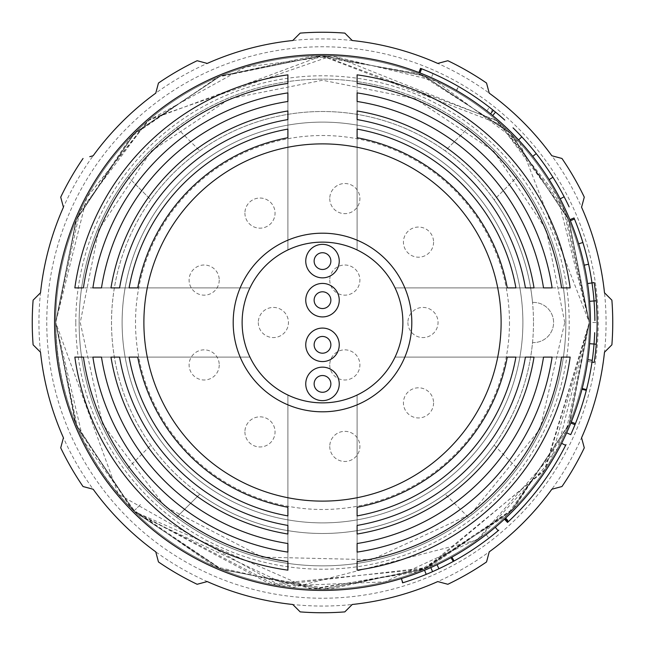 <?xml version="1.0" encoding="UTF-8"?>
<svg xmlns="http://www.w3.org/2000/svg" width="645" height="645" viewBox="0 0 645 645"><rect width="100%" height="100%" fill="white"/><g stroke="black" fill="none" stroke-linecap="round" stroke-linejoin="round"><path stroke-width="0.48" stroke-dasharray="3.23 2.42" d="M133.838 511.163L275.979 585.225L428.272 567.447L545.452 469.052L589.304 322.5L568.132 218.324L507.921 130.653L418.299 73.482L314.115 55.825L219.784 76.255L134.926 132.757L76.884 218.3L55.696 322.5L118.212 494.11L280.97 586.055L384.912 581.903L479.533 538.204L550.532 461.022L589.304 322.5L565.197 211.673L497.698 121.276L332.981 55.897L245.39 67.08L147.834 120.817L79.827 211.616L55.696 322.5L83.35 440.793L136.966 514.234L292.507 587.611L477.026 540.002L557.861 448.154L589.304 322.5L519.878 142.98L435.972 81.036L331.627 55.849L149.866 119.075L86.752 197.564L55.696 322.5L75.191 422.62L130.879 508.155L214.592 566.512L314.204 589.175L422.596 569.817L514.057 508.22L569.793 422.668L589.304 322.5L557.578 196.322L496.537 120.276L322.266 55.696L148.148 120.542L86.744 197.58L55.696 322.5L75.263 422.806L131.169 508.454L222.315 569.785L329.813 589.199L429.763 566.794L513.807 508.478L569.712 422.854L589.304 322.5L562.835 206.634L501.883 124.993L321.452 55.696L217.833 77.086L130.887 136.837L76.586 218.994L55.696 322.5L77.569 428.304L134.2 511.517L310.801 589.054L417.46 571.833L507.172 515.065L566.044 431.457L589.304 322.5L568.801 219.921L510.38 133.064L423.064 75.368L320.984 55.696L220.759 75.852L134.676 133.007L76.223 219.872L55.696 322.5C56.784 395.74 82.834 458.627 133.838 511.163L140.941 504.059L133.838 511.163C82.874 458.708 56.825 395.82 55.696 322.5L76.029 220.34L133.878 133.805L220.509 75.957L322.5 55.696L424.491 75.957L511.13 133.805L568.971 220.34L589.304 322.5L568.971 424.66L511.122 511.195L424.491 569.043L322.5 589.304L220.509 569.043L133.878 511.195L76.029 424.66L55.696 322.5L76.029 220.34L133.878 133.805L220.509 75.957L322.5 55.696L424.491 75.957L511.122 133.805L568.971 220.34L589.304 322.5L568.971 424.66L511.122 511.195L424.491 569.043L322.5 589.304L220.509 569.043L133.878 511.195L76.029 424.66L55.696 322.5L76.029 220.34L133.878 133.805L220.509 75.957L322.5 55.696L424.491 75.957L511.122 133.805L568.971 220.34L589.304 322.5L568.971 424.66L511.122 511.195L424.491 569.043L322.5 589.304L220.509 569.043L133.878 511.195L76.029 424.66L55.696 322.5L76.029 220.34L133.878 133.805L220.509 75.957L322.5 55.696L424.491 75.957L511.122 133.805L568.971 220.34L589.304 322.5L568.971 424.66L511.122 511.195L424.491 569.043L322.5 589.304L220.509 569.043L133.878 511.195L76.029 424.66L55.696 322.5L76.029 220.34L133.878 133.805L220.509 75.957L322.5 55.696L424.491 75.957L511.122 133.805L568.971 220.34L589.304 322.5L568.971 424.66L511.122 511.195L424.491 569.043L322.5 589.304L220.509 569.043L133.878 511.195L76.029 424.66L55.696 322.5L76.029 220.34L133.878 133.805L220.509 75.957L322.5 55.696L424.491 75.957L511.122 133.805L568.971 220.34L589.304 322.508L544.299 470.785L424.523 569.027L270.376 584.16L133.838 511.163M55.696 322.5A266.804 266.804 0 0 0 322.5 589.304A266.804 266.804 0 0 0 589.304 322.5A266.804 266.804 0 0 1 322.5 589.304A266.804 266.804 0 0 1 55.696 322.5A266.804 266.804 0 0 1 322.5 55.696A266.804 266.804 0 0 1 589.304 322.5A266.804 266.804 0 0 0 322.5 55.696A266.804 266.804 0 0 0 55.696 322.5M46.763 322.5A275.738 275.738 0 0 0 322.5 598.238A275.738 275.738 0 0 0 598.238 322.5A275.738 275.738 0 0 0 322.5 46.763A275.738 275.738 0 0 0 46.763 322.5M207.247 63.428L197.144 60.719A290.25 290.25 0 0 0 158.468 83.044L155.759 93.154A283.55 283.55 0 0 1 551.846 489.241A283.55 283.55 0 0 1 155.759 551.846L158.468 561.956A290.25 290.25 0 0 0 197.144 584.281L207.247 581.572M89.768 488.329L93.146 489.232A283.55 283.55 0 0 1 93.146 155.767L89.768 156.671M489.241 93.154L486.532 83.044A290.25 290.25 0 0 0 447.856 60.719L437.753 63.428M83.044 158.468A290.25 290.25 0 0 0 60.719 197.144L63.428 207.247M40.514 292.774L33.113 300.175A290.25 290.25 0 0 0 33.113 344.825L40.514 352.226M590.425 322.5A267.925 267.925 0 0 1 589.586 343.688L596.262 344.22A1059.598 539.284 4.2 0 0 597.125 322.5L590.425 322.5A1072.522 535.906 -4.2 0 0 587.579 283.566A267.925 267.925 0 0 1 590.425 322.5A267.925 267.925 0 0 0 322.5 54.575A267.925 267.925 0 0 0 54.575 322.5A267.925 267.925 0 0 0 322.5 590.425A267.925 267.925 0 0 0 590.425 322.5A267.925 267.925 0 0 0 322.5 54.575A267.925 267.925 0 0 0 54.575 322.5A267.925 267.925 0 0 1 322.5 54.575A267.925 267.925 0 0 1 590.425 322.5A267.925 267.925 0 0 1 322.5 590.425A267.925 267.925 0 0 1 54.575 322.5A267.925 267.925 0 0 0 322.5 590.425A267.925 267.925 0 0 0 590.425 322.5A267.925 267.925 0 0 0 322.5 54.575A267.925 267.925 0 0 0 54.575 322.5A267.925 267.925 0 0 0 322.5 590.425A267.925 267.925 0 0 0 590.425 322.5A1072.522 535.906 -175.8 0 1 587.579 361.434L591.997 362.079M437.753 581.572L447.856 584.281A290.25 290.25 0 0 0 486.532 561.956L489.241 551.846M292.774 604.486L300.175 611.887A290.25 290.25 0 0 0 344.825 611.887L352.226 604.486M581.572 437.753L584.281 447.856A290.25 290.25 0 0 1 561.956 486.532L551.846 489.241M63.428 437.753L60.719 447.856A290.25 290.25 0 0 0 83.044 486.532M551.846 155.759L561.956 158.468A290.25 290.25 0 0 1 584.281 197.144L581.572 207.247M352.226 40.514L344.825 33.113A290.25 290.25 0 0 0 300.175 33.113L292.774 40.514M604.486 292.774L611.887 300.175A290.25 290.25 0 0 1 611.887 344.825L604.486 352.226M75.788 322.5A246.713 246.713 0 0 1 322.5 75.788A246.713 246.713 0 0 1 569.212 322.5A246.713 246.713 0 0 1 322.5 569.212A246.713 246.713 0 0 1 75.788 322.5M533.488 322.5A210.988 210.988 0 0 1 322.5 533.488A210.988 210.988 0 0 1 111.512 322.5A210.988 210.988 0 0 1 322.5 111.512A210.988 210.988 0 0 1 533.488 322.5A210.988 210.988 0 0 1 322.5 533.488A210.988 210.988 0 0 1 111.512 322.5A210.988 210.988 0 0 1 322.5 111.512A210.988 210.988 0 0 1 533.488 322.5M589.586 301.312L596.262 300.78A1059.598 539.284 175.8 0 1 597.125 322.5M589.586 343.688A267.925 267.925 0 0 1 587.579 361.434M529.247 492.909A313.833 289.976 39.4 0 0 529.763 492.28A313.841 289.976 39.4 0 1 529.247 492.909L529.247 492.909M539.712 479.348A267.925 267.925 0 0 1 529.763 492.28A267.925 267.925 0 0 0 539.712 479.348A313.913 290.008 35.7 0 0 540.188 478.687A313.857 289.984 35.7 0 1 539.712 479.348A267.925 267.925 0 0 1 521.015 502.431A313.857 289.984 -137.7 0 1 520.467 503.035L520.015 503.527A313.865 289.984 -137.4 0 1 519.467 504.124A267.925 267.925 0 0 1 505.785 517.919A267.925 267.925 0 0 0 561.634 443.325A267.925 267.925 0 0 1 505.301 518.37A267.925 267.925 0 0 0 519.16 504.454A313.873 289.984 -137.3 0 0 519.709 503.858L520.168 503.358A313.954 290.024 -137.6 0 0 520.717 502.761A267.925 267.925 0 0 0 539.712 479.348A313.865 289.984 35.7 0 0 540.188 478.687L540.188 478.687A313.857 289.984 35.7 0 1 539.712 479.348M504.713 518.927A313.865 289.984 47.1 0 0 505.301 518.37A313.841 289.976 47.1 0 1 504.713 518.927L504.713 518.927M561.997 442.599A313.849 289.976 -153.3 0 1 561.634 443.325A313.849 289.976 -153.3 0 0 561.997 442.599L561.997 442.599A313.922 290.008 -153.3 0 1 561.634 443.325A267.925 267.925 0 0 1 556.417 453.129A267.925 267.925 0 0 0 561.634 443.325A313.849 289.976 -153.3 0 0 561.997 442.599L561.997 442.599M556.022 453.838A313.922 290.008 -150.7 0 0 556.417 453.129A313.865 289.984 -150.7 0 1 556.022 453.838L556.022 453.838M505.188 518.475A313.897 290 46.9 0 0 505.785 517.919A313.913 290.008 46.9 0 1 505.188 518.475L505.188 518.475M412.429 574.88A267.925 267.925 0 0 0 412.913 574.703L415.227 573.865A1127.92 549.725 69.6 0 0 416.952 573.22A467.432 353.887 69 0 0 419.831 572.115A353.718 307.842 68.4 0 0 422.725 570.97A331.619 298.071 68.4 0 1 419.427 572.276A373.923 316.518 69.1 0 1 416.299 573.47A480.96 358.975 69.7 0 1 414.501 574.131A771.404 454.62 70.1 0 1 413.082 574.647L412.526 574.84M409.091 576.041L410.075 575.703A316.002 290.976 -109.2 0 0 411.325 575.267M401.271 578.581L401.585 578.484A313.849 289.976 72.7 0 0 402.367 578.243A267.925 267.925 0 0 0 407.713 576.509A313.841 289.976 -108.6 0 0 408.478 576.251L408.801 576.146M448.38 559.013A302.94 284.897 -117.8 0 1 446.163 560.174A416.783 334.166 -117.3 0 1 444.469 561.053L440.769 562.908A769.904 454.177 -116 0 1 439.471 563.537A473.196 356.064 -115.7 0 1 437.818 564.335A348.993 305.778 -115.3 0 1 435.883 565.246A278.777 273.295 -114.8 0 1 433.714 566.254A267.925 267.925 0 0 1 413.364 574.542A277.374 272.609 70.5 0 1 410.752 575.469A320.92 293.225 71.1 0 1 407.954 576.428A393.506 324.701 71.7 0 1 405.423 577.267A525.554 375.245 72.2 0 1 403.593 577.856A870.661 482.976 72.5 0 1 402.166 578.307L401.496 578.509M412.695 574.784L413.558 574.477A608.114 403.641 69.9 0 0 415.694 573.695A396.812 326.064 69.3 0 0 418.331 572.696A327.749 296.329 68.7 0 0 421.322 571.534A284.872 276.27 68 0 0 424.523 570.236A272.972 270.44 -113.1 0 0 430.787 567.568L437.028 564.706A267.925 267.925 0 0 0 495.271 527.271A313.889 289.992 -130.2 0 0 495.892 526.747L495.892 526.747A313.954 290.024 -130.2 0 1 495.271 527.271A267.925 267.925 0 0 1 487.072 533.923A313.857 289.984 -127.8 0 1 486.427 534.423L486.427 534.423A313.913 290.008 -127.8 0 0 487.072 533.923A267.925 267.925 0 0 0 495.271 527.271A313.889 289.992 -130.2 0 0 495.892 526.747L495.892 526.747A313.889 289.992 -130.2 0 1 495.271 527.271A267.925 267.925 0 0 1 451.911 557.095A313.889 289.992 61.2 0 1 451.194 557.49L451.194 557.49A313.938 290.016 61.2 0 0 451.911 557.095A267.925 267.925 0 0 0 461.812 551.354A313.865 289.984 58.6 0 0 462.505 550.935L462.505 550.935A313.841 289.976 58.6 0 1 461.812 551.354A267.925 267.925 0 0 1 450.71 557.756M587.909 359.112L587.829 359.692A512.025 370.359 11.1 0 1 582.169 388.5L581.967 389.266A267.925 267.925 0 0 1 571.268 421.983A313.841 289.976 21.9 0 1 570.97 422.733L570.712 423.354A313.857 289.984 22.2 0 1 570.406 424.112A267.925 267.925 0 0 1 567.132 431.763A313.913 290.008 24.2 0 1 566.802 432.505L566.802 432.505A313.841 289.976 24.2 0 0 567.132 431.763A267.925 267.925 0 0 0 579.097 399.586A313.889 289.992 -163.4 0 0 579.323 398.812L579.323 398.812A313.954 290.024 -163.4 0 1 579.097 399.586A267.925 267.925 0 0 1 576.453 407.89A313.865 289.984 -161.3 0 1 576.187 408.664L576.703 407.14A512.001 370.359 15.4 0 0 584.112 380.292L584.289 379.518A267.925 267.925 0 0 0 590.207 333.328A313.897 290 -177.8 0 0 590.24 332.514L590.207 333.328A313.897 290 -177.8 0 0 590.24 332.514L590.24 332.514A313.897 290 -177.8 0 1 590.207 333.328A267.925 267.925 0 0 1 586.49 368.222A267.925 267.925 0 0 0 587.942 358.91A313.954 290.024 7.7 0 0 588.047 358.104L587.998 358.459M586.353 369.029A313.841 289.976 9.9 0 0 586.49 368.222A313.841 289.976 9.9 0 1 586.353 369.029L586.353 369.029M589.715 341.971A267.925 267.925 0 0 0 590.207 333.328A267.925 267.925 0 0 1 589.715 341.971A313.905 290 -175.7 0 1 589.651 342.777A313.954 290.024 -175.7 0 0 589.715 341.971M249.954 357.104L101.475 357.104L249.954 357.104A80.375 80.375 0 0 0 287.896 395.046L287.896 525.425L287.896 395.046A80.375 80.375 0 0 1 249.954 357.104L119.575 357.104L249.954 357.104A80.375 80.375 0 0 0 287.896 395.046L287.896 561.585L287.896 395.046A80.375 80.375 0 0 1 249.954 357.104A80.375 80.375 0 0 0 287.896 395.046L287.896 507.276L287.896 395.046A80.375 80.375 0 0 1 249.954 357.104L137.724 357.104L249.954 357.104A80.375 80.375 0 0 0 287.896 395.046A80.375 80.375 0 0 1 249.954 357.104L83.415 357.104L249.954 357.104M357.104 395.046L357.104 561.585L357.104 395.046A80.375 80.375 0 0 0 395.046 357.104A80.375 80.375 0 0 1 357.104 395.046L357.104 525.425L357.104 395.046A80.375 80.375 0 0 0 395.046 357.104A80.375 80.375 0 0 1 357.104 395.046A80.375 80.375 0 0 0 395.046 357.104L543.525 357.104L395.046 357.104A80.375 80.375 0 0 1 357.104 395.046L357.104 507.276L357.104 395.046A80.375 80.375 0 0 0 395.046 357.104L561.585 357.104L395.046 357.104A80.375 80.375 0 0 1 357.104 395.046M561.585 287.896L395.046 287.896A80.375 80.375 0 0 0 357.104 249.954L357.104 83.415L357.104 249.954A80.375 80.375 0 0 1 395.046 287.896L507.276 287.896L395.046 287.896A80.375 80.375 0 0 0 357.104 249.954A80.375 80.375 0 0 1 395.046 287.896L561.585 287.896M287.896 249.954L287.896 119.575L287.896 249.954A80.375 80.375 0 0 0 249.954 287.896A80.375 80.375 0 0 1 287.896 249.954A80.375 80.375 0 0 0 249.954 287.896L83.415 287.896L249.954 287.896A80.375 80.375 0 0 1 287.896 249.954L287.896 83.415L287.896 249.954A80.375 80.375 0 0 0 249.954 287.896L119.575 287.896L249.954 287.896A80.375 80.375 0 0 1 287.896 249.954L287.896 101.475L287.896 249.954A80.375 80.375 0 0 0 249.954 287.896L101.475 287.896L249.954 287.896A80.375 80.375 0 0 1 287.896 249.954M357.104 249.954A80.375 80.375 0 0 1 395.046 287.896L543.525 287.896L395.046 287.896A80.375 80.375 0 0 0 357.104 249.954L357.104 101.475L357.104 249.954A80.375 80.375 0 0 1 395.046 287.896A80.375 80.375 0 0 0 357.104 249.954M402.875 322.5A80.375 80.375 0 0 1 322.5 402.875A80.375 80.375 0 0 1 242.125 322.5A80.375 80.375 0 0 1 322.5 242.125A80.375 80.375 0 0 1 402.875 322.5M495.271 527.271L498.15 530.69A272.392 272.392 0 0 1 489.813 537.446A317.622 294.136 52.2 0 1 489.16 537.954L489.16 537.954A317.574 294.112 52.2 0 0 489.813 537.446A272.392 272.392 0 0 0 498.15 530.69A272.392 272.392 0 0 1 454.064 561.005A272.392 272.392 0 0 0 464.134 555.176A272.392 272.392 0 0 1 454.064 561.005A272.392 272.392 0 0 0 464.134 555.176A317.558 294.104 -121.4 0 0 464.835 554.74A317.574 294.112 -121.4 0 1 464.134 555.176A317.574 294.112 -121.4 0 0 464.835 554.74L464.835 554.74A317.558 294.104 -121.4 0 1 464.134 555.176A272.392 272.392 0 0 1 454.064 561.005M533.213 495.11A317.55 294.104 -140.6 0 1 532.689 495.747A317.558 294.104 -140.6 0 0 533.213 495.11A272.392 272.392 0 0 0 543.332 481.96A272.392 272.392 0 0 1 533.213 495.11M543.816 481.291A317.574 294.112 -144.3 0 1 543.332 481.96A317.574 294.112 -144.3 0 0 543.816 481.291L543.816 481.291A317.622 294.136 -144.3 0 1 543.332 481.96A272.392 272.392 0 0 1 524.014 505.769A317.671 294.16 42.4 0 1 523.458 506.373L522.998 506.881A317.582 294.12 42.7 0 1 522.434 507.486A272.392 272.392 0 0 1 508.349 521.636A317.63 294.136 -133.1 0 0 508.841 521.176A272.392 272.392 0 0 0 522.748 507.155A317.574 294.112 42.6 0 0 523.305 506.543L523.764 506.043A317.574 294.112 42.3 0 0 524.321 505.43A272.392 272.392 0 0 0 543.332 481.96A317.574 294.112 -144.3 0 0 543.816 481.291L543.816 481.291M561.634 443.325L565.617 445.34A272.392 272.392 0 0 1 560.32 455.306A317.63 294.144 29.3 0 1 559.916 456.023L559.916 456.023A317.574 294.12 29.3 0 0 560.32 455.306A272.392 272.392 0 0 0 565.617 445.34A272.392 272.392 0 0 1 508.841 521.176A317.606 294.128 -133.1 0 1 508.349 521.636M505.785 517.919L508.841 521.176M580.532 409.752L580.419 410.099A317.582 294.12 18.7 0 0 580.685 409.317A272.392 272.392 0 0 0 583.37 400.876A317.671 294.16 16.6 0 0 583.604 400.085L583.604 400.085A317.598 294.128 16.6 0 1 583.37 400.876A272.392 272.392 0 0 1 575.413 423.636M586.297 390.378A512.469 373.6 -164.6 0 1 580.935 408.551L580.75 409.115M587.329 386.218A512.469 373.6 -164.6 0 1 586.499 389.596M588.635 380.55L588.49 381.179M486.161 534.624L488.886 538.164L486.161 534.624M588.909 294.031L588.845 293.451A512.001 370.359 -9.2 0 0 584.386 265.958L584.217 265.176A267.925 267.925 0 0 0 570.341 220.727A267.925 267.925 0 0 1 581.516 253.993A267.925 267.925 0 0 0 578.944 244.923A313.922 290.008 -16.9 0 0 578.71 244.141L578.815 244.487M579.008 245.116L579.178 245.681A512.025 370.359 166.5 0 1 586.039 274.222L586.176 275.004A267.925 267.925 0 0 1 590.094 309.197A313.889 289.992 -2.8 0 1 590.135 310.011L590.159 310.68A313.905 290 -2.4 0 1 590.199 311.495A267.925 267.925 0 0 1 590.409 319.815L590.417 320.63A313.897 290 -0.5 0 0 590.409 319.815A267.925 267.925 0 0 0 587.869 285.59A313.841 289.976 172 0 0 587.756 284.784L587.756 284.784A313.913 290.008 172 0 1 587.869 285.59A267.925 267.925 0 0 1 588.925 294.233A313.905 290 174 0 1 589.014 295.047L588.974 294.684M581.726 254.783A313.889 289.992 -14.7 0 0 581.516 253.993A313.889 289.992 -14.7 0 1 581.726 254.783L581.726 254.783M570.035 219.977A313.841 289.976 157.6 0 1 570.341 220.727A313.841 289.976 157.6 0 0 570.035 219.977L570.035 219.977A313.913 290.008 157.6 0 1 570.341 220.727A267.925 267.925 0 0 1 573.502 228.781A267.925 267.925 0 0 0 570.341 220.727A313.841 289.976 157.6 0 0 570.035 219.977L570.035 219.977M573.784 229.547A313.954 290.024 159.6 0 0 573.502 228.781A313.905 290 159.6 0 1 573.784 229.547L573.784 229.547M419.234 72.651A313.841 289.976 111.3 0 1 419.984 72.941A313.841 289.976 111.3 0 0 419.234 72.651L419.234 72.651A313.913 290.008 111.3 0 1 419.984 72.941A267.925 267.925 0 0 1 430.247 77.198A267.925 267.925 0 0 0 419.984 72.941A313.841 289.976 111.3 0 0 419.234 72.651L419.234 72.651M430.997 77.529A313.954 290.024 113.8 0 0 430.247 77.198A313.905 290 113.8 0 1 430.997 77.529L430.997 77.529M493.369 110.368A283.155 277.721 -51 0 0 492.57 109.723L489.781 113.214L486.79 110.859A267.925 267.925 0 0 0 419.984 72.941A267.925 267.925 0 0 1 490.571 113.851M489.781 113.214A278.874 273.343 129 0 1 492.675 115.56A299.788 283.413 -50.2 0 1 495.433 117.858A335.376 299.756 -49.4 0 1 498.021 120.075A432.497 340.407 -48.7 0 1 500.294 122.074A1005.579 519.056 -48.2 0 1 501.778 123.397M492.828 115.689A285.646 276.641 -50.2 0 1 495.005 117.503A311.092 288.702 -49.6 0 1 497.069 119.26A352.549 307.334 -49.1 0 1 499.004 120.938A452.218 348.082 -48.6 0 1 500.326 122.099A734.518 443.615 -48.3 0 1 501.342 123.002L500.826 122.542A534.205 378.317 -48.5 0 0 499.278 121.171A346.623 304.746 -49 0 0 497.303 119.454A301.336 284.139 -49.8 0 0 493.739 116.447A357.935 309.673 -49.9 0 1 496.666 118.906A402.141 328.24 -49.2 0 1 498.633 120.607A526.078 375.43 -48.7 0 1 500.335 122.107L501.834 123.445M544.372 172.32A362.627 311.696 145.8 0 0 543.808 171.481A267.925 267.925 0 0 0 539.954 165.991A313.897 290 144.2 0 0 539.478 165.33L539.478 165.33A313.897 290 144.2 0 1 539.954 165.991A267.925 267.925 0 0 1 564.738 208.029A313.897 290 -25.2 0 1 565.085 208.762L565.085 208.762A313.897 290 -25.2 0 0 564.738 208.029A267.925 267.925 0 0 0 560.626 199.7A347.244 305.012 -27.4 0 0 560.183 198.845A907.902 493.159 150.1 0 0 549.145 179.624A347.107 304.956 -32.3 0 0 548.629 178.81A267.925 267.925 0 0 0 533.318 157.154A348.864 305.73 141.8 0 0 532.714 156.388A933.629 500.101 -40.6 0 0 518.572 139.909A348.864 305.73 136.9 0 0 517.911 139.199A267.925 267.925 0 0 0 510.501 131.612A313.889 289.992 134.5 0 0 509.921 131.04A313.889 289.992 134.5 0 1 510.501 131.612A267.925 267.925 0 0 1 534.326 158.444A267.925 267.925 0 0 0 531.077 154.34A361.587 311.253 -39 0 0 530.456 153.566M530.464 153.583A933.508 500.109 -38.8 0 1 532.069 155.574A348.864 305.73 -38.4 0 1 532.673 156.34A267.925 267.925 0 0 1 542.324 169.329A347.284 305.037 145.2 0 1 542.872 170.127A907.499 493.094 145.6 0 1 544.348 172.28M534.818 159.089A313.889 289.992 -37.7 0 0 534.326 158.444A313.889 289.992 -37.7 0 1 534.818 159.089L534.818 159.089M486.79 110.859L489.531 107.328A272.392 272.392 0 0 0 421.612 68.781L419.984 72.941M432.045 73.111A272.392 272.392 0 0 0 421.612 68.781A272.392 272.392 0 0 1 432.045 73.111A317.671 294.16 -66.2 0 1 432.803 73.441A317.614 294.136 -66.2 0 0 432.045 73.111M433.118 73.586L431.303 77.666L433.118 73.586M458.853 86.696L458.853 86.696A317.671 294.16 120.1 0 1 459.562 87.107A317.614 294.136 120.1 0 0 458.853 86.696A317.671 294.16 120.1 0 1 459.562 87.107A272.392 272.392 0 0 1 476.066 97.524A272.392 272.392 0 0 0 459.562 87.107A317.614 294.136 120.1 0 0 458.853 86.696L458.853 86.696M477.381 98.427A283.131 277.705 -55.5 0 0 476.066 97.524A283.131 277.705 -55.5 0 1 477.381 98.427A392.192 326.846 -55.2 0 1 478.445 99.169A392.176 326.838 -55.2 0 0 477.381 98.427A283.131 277.705 -55.5 0 0 476.066 97.524A272.392 272.392 0 0 0 459.562 87.107A272.392 272.392 0 0 1 476.066 97.524A283.131 277.705 -55.5 0 1 477.381 98.427A392.192 326.846 -55.2 0 1 478.445 99.169L479.162 99.669L478.445 99.169A392.176 326.838 -55.2 0 0 477.381 98.427M479.428 99.854L478.445 99.169L479.428 99.854M456.321 90.397L458.555 86.527L456.62 90.558A313.905 290 -59.9 0 1 457.321 90.969A313.954 290.024 -59.9 0 0 456.62 90.558A313.905 290 -59.9 0 1 457.321 90.969A267.925 267.925 0 0 1 473.551 101.217A267.925 267.925 0 0 0 457.321 90.969A267.925 267.925 0 0 1 473.551 101.217A278.842 273.327 124.5 0 1 474.841 102.103A278.842 273.327 124.5 0 0 473.551 101.217A267.925 267.925 0 0 0 457.321 90.969A313.954 290.024 -59.9 0 0 456.62 90.558L456.321 90.397M475.889 102.829A389.725 323.137 124.8 0 0 474.841 102.103A389.701 323.129 124.8 0 1 475.889 102.829L476.591 103.329L475.889 102.829A389.725 323.137 124.8 0 0 474.841 102.103A278.842 273.327 124.5 0 0 473.551 101.217A278.842 273.327 124.5 0 1 474.841 102.103A389.701 323.129 124.8 0 1 475.889 102.829L476.857 103.506L475.889 102.829M468.367 127.694A243.367 243.367 0 0 1 517.306 176.633L494.143 199.797A210.988 210.988 0 0 0 445.203 150.857L468.367 127.694L445.203 150.857A210.988 210.988 0 0 0 150.857 199.797L127.694 176.633A243.367 243.367 0 0 1 468.367 127.694M565.867 322.5A243.367 243.367 0 0 0 322.5 79.133A243.367 243.367 0 0 0 79.133 322.5A243.367 243.367 0 0 1 127.694 176.633L150.857 199.797A210.988 210.988 0 0 0 199.797 494.143L176.633 517.306A243.367 243.367 0 0 1 79.133 322.5A243.367 243.367 0 0 0 322.5 565.867A243.367 243.367 0 0 0 565.867 322.5A243.367 243.367 0 0 1 176.633 517.306L199.797 494.143A210.988 210.988 0 0 0 494.143 445.203L517.306 468.367L494.143 445.203A210.988 210.988 0 0 0 532.536 342.568A20.092 20.092 0 0 0 553.587 322.5A20.092 20.092 0 0 0 532.536 302.432A210.988 210.988 0 0 0 494.143 199.797L517.306 176.633A243.367 243.367 0 0 1 565.867 322.5M176.633 127.694L199.797 150.857L176.633 127.694M468.367 517.306L445.203 494.143L468.367 517.306M127.694 468.367L150.857 445.203L127.694 468.367M532.536 302.432L532.528 302.432A20.092 20.092 0 0 1 553.587 322.5A20.092 20.092 0 0 1 532.528 342.568A210.988 210.988 0 0 1 312.454 533.254A210.988 210.988 0 0 1 111.512 322.5A210.988 210.988 0 0 1 312.454 111.746A210.988 210.988 0 0 1 532.536 302.432M122.115 322.5A200.385 200.385 0 0 0 322.5 522.885A200.385 200.385 0 0 0 522.885 322.5A200.385 200.385 0 0 0 322.5 122.115A200.385 200.385 0 0 0 122.115 322.5A200.385 200.385 0 0 1 322.5 122.115A200.385 200.385 0 0 1 522.885 322.5A200.385 200.385 0 0 1 322.5 522.885A200.385 200.385 0 0 1 122.115 322.5M509.486 322.5A186.986 186.986 0 0 1 322.5 509.486A186.986 186.986 0 0 1 135.515 322.5A186.986 186.986 0 0 1 322.5 135.515A186.986 186.986 0 0 1 509.486 322.5M244.915 431.9A15.069 15.069 0 0 0 259.983 446.969A15.069 15.069 0 0 0 275.052 431.9A15.069 15.069 0 0 0 259.983 416.831A15.069 15.069 0 0 0 244.915 431.9A15.069 15.069 0 0 1 259.983 416.831A15.069 15.069 0 0 1 275.052 431.9A15.069 15.069 0 0 1 259.983 446.969A15.069 15.069 0 0 1 244.915 431.9M329.756 446.413A15.069 15.069 0 0 0 344.825 461.481A15.069 15.069 0 0 0 359.894 446.413A15.069 15.069 0 0 0 344.825 431.344A15.069 15.069 0 0 0 329.756 446.413A15.069 15.069 0 0 1 344.825 431.344A15.069 15.069 0 0 1 359.894 446.413A15.069 15.069 0 0 1 344.825 461.481A15.069 15.069 0 0 1 329.756 446.413M433.577 402.875A15.069 15.069 0 0 1 418.508 417.944A15.069 15.069 0 0 1 403.431 402.875A15.069 15.069 0 0 1 418.508 387.806A15.069 15.069 0 0 1 433.577 402.875M329.756 364.925A15.069 15.069 0 0 0 344.825 379.994A15.069 15.069 0 0 0 359.894 364.925A15.069 15.069 0 0 0 344.825 349.848A15.069 15.069 0 0 0 329.756 364.925A15.069 15.069 0 0 1 344.825 349.848A15.069 15.069 0 0 1 359.894 364.925A15.069 15.069 0 0 1 344.825 379.994A15.069 15.069 0 0 1 329.756 364.925M219.236 364.925A15.069 15.069 0 0 1 204.167 379.994A15.069 15.069 0 0 1 189.098 364.925A15.069 15.069 0 0 1 204.167 349.848A15.069 15.069 0 0 1 219.236 364.925M219.236 280.075A15.069 15.069 0 0 1 204.167 295.152A15.069 15.069 0 0 1 189.098 280.075A15.069 15.069 0 0 1 204.167 265.006A15.069 15.069 0 0 1 219.236 280.075M258.306 322.5A15.069 15.069 0 0 0 273.383 337.569A15.069 15.069 0 0 0 288.452 322.5A15.069 15.069 0 0 0 273.383 307.431A15.069 15.069 0 0 0 258.306 322.5A15.069 15.069 0 0 1 273.383 307.431A15.069 15.069 0 0 1 288.452 322.5A15.069 15.069 0 0 1 273.383 337.569A15.069 15.069 0 0 1 258.306 322.5M329.756 280.075A15.069 15.069 0 0 0 344.825 295.152A15.069 15.069 0 0 0 359.894 280.075A15.069 15.069 0 0 0 344.825 265.006A15.069 15.069 0 0 0 329.756 280.075A15.069 15.069 0 0 1 344.825 265.006A15.069 15.069 0 0 1 359.894 280.075A15.069 15.069 0 0 1 344.825 295.152A15.069 15.069 0 0 1 329.756 280.075M244.915 213.1A15.069 15.069 0 0 0 259.983 228.169A15.069 15.069 0 0 0 275.052 213.1A15.069 15.069 0 0 0 259.983 198.031A15.069 15.069 0 0 0 244.915 213.1A15.069 15.069 0 0 1 259.983 198.031A15.069 15.069 0 0 1 275.052 213.1A15.069 15.069 0 0 1 259.983 228.169A15.069 15.069 0 0 1 244.915 213.1M329.756 198.587A15.069 15.069 0 0 0 344.825 213.656A15.069 15.069 0 0 0 359.894 198.587A15.069 15.069 0 0 0 344.825 183.519A15.069 15.069 0 0 0 329.756 198.587A15.069 15.069 0 0 1 344.825 183.519A15.069 15.069 0 0 1 359.894 198.587A15.069 15.069 0 0 1 344.825 213.656A15.069 15.069 0 0 1 329.756 198.587M433.577 242.125A15.069 15.069 0 0 1 418.508 257.194A15.069 15.069 0 0 1 403.431 242.125A15.069 15.069 0 0 1 418.508 227.056A15.069 15.069 0 0 1 433.577 242.125M407.898 322.5A15.069 15.069 0 0 0 422.975 337.569A15.069 15.069 0 0 0 438.044 322.5A15.069 15.069 0 0 0 422.975 307.431A15.069 15.069 0 0 0 407.898 322.5A15.069 15.069 0 0 1 422.975 307.431A15.069 15.069 0 0 1 438.044 322.5A15.069 15.069 0 0 1 422.975 337.569A15.069 15.069 0 0 1 407.898 322.5M441.027 562.779L442.406 562.093A343.995 303.585 -116.8 0 0 444.599 560.981A277.286 272.569 -117.5 0 0 448.122 559.15A267.925 267.925 0 0 0 461.812 551.354A313.841 289.976 58.6 0 0 462.505 550.935A313.857 289.984 58.6 0 1 461.812 551.354A267.925 267.925 0 0 1 446.945 559.771A278.745 273.278 -117.3 0 1 443.639 561.472A337.948 300.909 -116.7 0 1 442.091 562.255L441.124 562.73M339.246 344.825A16.746 16.746 0 0 0 322.5 328.079A16.746 16.746 0 0 0 305.754 344.825A16.746 16.746 0 0 0 322.5 361.571A16.746 16.746 0 0 0 339.246 344.825M330.869 344.825A8.369 8.369 0 0 0 322.5 336.456A8.369 8.369 0 0 0 314.131 344.825A8.369 8.369 0 0 0 322.5 353.202A8.369 8.369 0 0 0 330.869 344.825M339.246 383.896A16.746 16.746 0 0 0 322.5 367.15A16.746 16.746 0 0 0 305.754 383.896A16.746 16.746 0 0 0 322.5 400.642A16.746 16.746 0 0 0 339.246 383.896M330.869 383.896A8.369 8.369 0 0 0 322.5 375.527A8.369 8.369 0 0 0 314.131 383.896A8.369 8.369 0 0 0 322.5 392.273A8.369 8.369 0 0 0 330.869 383.896M339.246 300.175A16.746 16.746 0 0 0 322.5 283.429A16.746 16.746 0 0 0 305.754 300.175A16.746 16.746 0 0 0 322.5 316.921A16.746 16.746 0 0 0 339.246 300.175M330.869 300.175A8.369 8.369 0 0 0 322.5 291.798A8.369 8.369 0 0 0 314.131 300.175A8.369 8.369 0 0 0 322.5 308.544A8.369 8.369 0 0 0 330.869 300.175M339.246 261.104A16.746 16.746 0 0 0 322.5 244.358A16.746 16.746 0 0 0 305.754 261.104A16.746 16.746 0 0 0 322.5 277.85A16.746 16.746 0 0 0 339.246 261.104M330.869 261.104A8.369 8.369 0 0 0 322.5 252.727A8.369 8.369 0 0 0 314.131 261.104A8.369 8.369 0 0 0 322.5 269.473A8.369 8.369 0 0 0 330.869 261.104M322.5 233.192A89.308 89.308 0 0 0 233.192 322.5A89.308 89.308 0 0 0 322.5 411.808A89.308 89.308 0 0 0 411.808 322.5A89.308 89.308 0 0 0 322.5 233.192M322.5 242.125A80.375 80.375 0 0 1 402.875 322.5A80.375 80.375 0 0 1 322.5 402.875A80.375 80.375 0 0 1 242.125 322.5A80.375 80.375 0 0 1 322.5 242.125A80.375 80.375 0 0 1 402.875 322.5A80.375 80.375 0 0 1 322.5 402.875A80.375 80.375 0 0 1 242.125 322.5A80.375 80.375 0 0 1 322.5 242.125M564.746 322.5L546.307 229.797L493.796 151.204L415.211 98.693L322.508 80.254L229.805 98.693L151.212 151.196L98.693 229.789L80.254 322.5L102.507 423.918L165.176 506.704L262.257 557.135L371.625 559.715L470.979 513.912L540.042 429.07L564.746 322.5"/><path stroke-width="0.97" d="M155.759 93.154A283.55 283.55 0 0 0 93.154 155.759A283.55 283.55 0 0 1 155.759 93.154L158.468 83.044A290.25 290.25 0 0 1 197.144 60.719L207.247 63.428A283.55 283.55 0 0 1 292.774 40.514L300.175 33.113A290.25 290.25 0 0 1 344.825 33.113L352.226 40.514A283.55 283.55 0 0 1 437.753 63.428L447.856 60.719A290.25 290.25 0 0 1 486.532 83.044L489.241 93.154A283.55 283.55 0 0 1 551.846 155.759L561.956 158.468A290.25 290.25 0 0 1 584.281 197.144L581.572 207.247A283.55 283.55 0 0 1 604.486 292.774L611.887 300.175A290.25 290.25 0 0 1 611.887 344.825L604.486 352.226A283.55 283.55 0 0 1 581.572 437.753L584.281 447.856A290.25 290.25 0 0 1 561.956 486.532L551.846 489.241A283.55 283.55 0 0 1 489.241 551.846L486.532 561.956A290.25 290.25 0 0 1 447.856 584.281L437.753 581.572A283.55 283.55 0 0 1 352.226 604.486L344.825 611.887A290.25 290.25 0 0 1 300.175 611.887L292.774 604.486A283.55 283.55 0 0 1 207.247 581.572L197.144 584.281A290.25 290.25 0 0 1 158.468 561.956L155.759 551.846A283.55 283.55 0 0 1 93.17 489.265M89.768 156.671L93.154 155.759M155.759 551.846A283.55 283.55 0 0 1 93.154 489.241L83.044 486.532A290.25 290.25 0 0 1 60.719 447.856L63.428 437.753A283.55 283.55 0 0 1 40.514 352.226L33.113 344.825A290.25 290.25 0 0 1 33.113 300.175L40.514 292.774A283.55 283.55 0 0 1 63.428 207.247L60.719 197.144A290.25 290.25 0 0 1 83.044 158.468M83.044 486.532L89.768 488.329M591.997 362.079L594.206 362.409A274.625 274.625 0 0 0 596.262 300.78L589.586 301.312M594.206 362.409A1059.598 539.284 4.2 0 0 596.262 344.22L589.586 343.688M594.206 282.591A274.625 274.625 0 0 1 596.262 300.78A1059.598 539.284 175.8 0 0 594.206 282.591L587.579 283.566M590.425 322.5A267.925 267.925 0 0 1 322.5 590.425A267.925 267.925 0 0 1 54.575 322.5A267.925 267.925 0 0 1 322.5 54.575A267.925 267.925 0 0 1 590.425 322.5M411.325 575.267L412.429 574.88M401.496 578.509L402.577 582.854L403.488 582.572A865.243 485.467 -107.5 0 0 404.939 582.113A525.796 378.446 -107.8 0 0 406.802 581.516A395.909 328.394 -108.3 0 0 409.382 580.661A324.524 297.313 -108.9 0 0 412.219 579.686A281.68 276.995 -109.5 0 0 414.872 578.75A272.392 272.392 0 0 0 435.569 570.317A283.058 277.673 65.2 0 0 437.778 569.293A352.13 309.705 64.7 0 0 439.737 568.366A474.293 359.434 64.3 0 0 441.422 567.56A766.139 456.821 64 0 0 442.744 566.915L446.501 565.028A418.807 337.754 62.7 0 0 448.227 564.141A306.827 289.097 62.2 0 0 450.476 562.956L452.846 561.674A272.392 272.392 0 0 0 498.15 530.69A317.671 294.16 49.8 0 0 498.779 530.158A317.598 294.128 49.8 0 1 498.15 530.69A317.598 294.128 49.8 0 0 498.779 530.158L498.779 530.158A317.598 294.128 49.8 0 1 498.15 530.69L495.271 527.271M450.71 557.756L448.38 559.013M587.998 358.459L587.909 359.112M143.883 322.5A178.617 178.617 0 0 0 322.5 501.117A178.617 178.617 0 0 0 501.117 322.5A178.617 178.617 0 0 0 322.5 143.883A178.617 178.617 0 0 0 143.883 322.5M357.104 552.104A232.2 232.2 0 0 0 552.104 357.104L543.525 357.104A223.718 223.718 0 0 1 357.104 543.525L357.104 552.104L357.104 543.525M525.425 357.104A205.852 205.852 0 0 1 357.104 525.425L357.104 534.028A214.342 214.342 0 0 0 534.028 357.104L525.425 357.104L534.028 357.104M357.104 534.028L357.104 525.425M507.276 357.104A187.993 187.993 0 0 1 357.104 507.276L357.104 515.903A196.475 196.475 0 0 0 515.903 357.104L507.276 357.104L515.903 357.104M357.104 515.903L357.104 507.276M137.724 357.104A187.993 187.993 0 0 0 287.896 507.276L287.896 515.903A196.475 196.475 0 0 1 129.097 357.104L137.724 357.104L129.097 357.104M74.844 357.104A250.058 250.058 0 0 0 287.896 570.156L287.896 561.585A241.577 241.577 0 0 1 83.415 357.104L74.844 357.104L83.415 357.104M92.896 357.104A232.2 232.2 0 0 0 287.896 552.104L287.896 543.525A223.718 223.718 0 0 1 101.475 357.104L92.896 357.104L101.475 357.104M119.575 357.104A205.852 205.852 0 0 0 287.896 525.425L287.896 534.028A214.342 214.342 0 0 1 110.972 357.104L119.575 357.104L110.972 357.104M357.104 570.156A250.058 250.058 0 0 0 570.156 357.104L561.585 357.104A241.577 241.577 0 0 1 357.104 561.585L357.104 570.156L357.104 561.585M287.896 525.425L287.896 534.028M543.525 357.104L552.104 357.104M287.896 543.525L287.896 552.104M287.896 507.276L287.896 515.903M287.896 561.585L287.896 570.156M357.104 137.724A187.993 187.993 0 0 1 507.276 287.896L515.903 287.896A196.475 196.475 0 0 0 357.104 129.097L357.104 137.724L357.104 129.097M515.903 287.896L507.276 287.896M119.575 287.896A205.852 205.852 0 0 1 287.896 119.575L287.896 110.972A214.342 214.342 0 0 0 110.972 287.896L119.575 287.896L110.972 287.896M287.896 110.972L287.896 119.575M357.104 119.575A205.852 205.852 0 0 1 525.425 287.896L534.028 287.896A214.342 214.342 0 0 0 357.104 110.972L357.104 119.575L357.104 110.972M534.028 287.896L525.425 287.896M287.896 92.896A232.2 232.2 0 0 0 92.896 287.896L101.475 287.896A223.718 223.718 0 0 1 287.896 101.475L287.896 92.896L287.896 101.475M552.104 287.896A232.2 232.2 0 0 0 357.104 92.896L357.104 101.475A223.718 223.718 0 0 1 543.525 287.896L552.104 287.896L543.525 287.896M287.896 74.844A250.058 250.058 0 0 0 74.844 287.896L83.415 287.896A241.577 241.577 0 0 1 287.896 83.415L287.896 74.844L287.896 83.415M570.156 287.896A250.058 250.058 0 0 0 357.104 74.844L357.104 83.415A241.577 241.577 0 0 1 561.585 287.896L570.156 287.896L561.585 287.896M137.724 287.896A187.993 187.993 0 0 1 287.896 137.724L287.896 129.097A196.475 196.475 0 0 0 129.097 287.896L137.724 287.896L129.097 287.896M287.896 129.097L287.896 137.724M357.104 83.415L357.104 74.844M83.415 287.896L74.844 287.896M101.475 287.896L92.896 287.896M322.5 402.875A80.375 80.375 0 0 0 402.875 322.5A80.375 80.375 0 0 0 322.5 242.125A80.375 80.375 0 0 0 242.125 322.5A80.375 80.375 0 0 0 322.5 402.875M561.585 357.104L570.156 357.104M357.104 101.475L357.104 92.896M437.028 564.706L438.939 568.745A272.392 272.392 0 0 0 454.064 561.005A272.392 272.392 0 0 1 450.218 563.093A281.599 276.955 62.5 0 1 446.63 564.956A347.212 307.536 63.2 0 1 444.397 566.092L444.082 566.246A341.269 304.892 63.3 0 0 445.655 565.455A283.034 277.656 62.7 0 0 449.017 563.722A272.392 272.392 0 0 0 454.064 561.005A317.646 294.152 -118.8 0 1 453.338 561.408L450.903 557.651L453.338 561.408A317.598 294.128 -118.8 0 0 454.064 561.005L451.911 557.095M504.946 518.709L507.986 521.974L504.946 518.709M565.988 444.599A317.566 294.112 26.7 0 1 565.617 445.34A317.63 294.144 26.7 0 0 565.988 444.599L565.988 444.599A317.566 294.112 26.7 0 1 565.617 445.34A317.566 294.112 26.7 0 0 565.988 444.599L565.988 444.599M505.301 518.37L508.349 521.636A317.574 294.112 -132.9 0 1 507.744 522.2L507.744 522.2A317.558 294.104 -132.9 0 0 508.349 521.636A272.392 272.392 0 0 0 565.617 445.34L561.634 443.325M504.463 519.152L507.494 522.434L504.463 519.152M566.665 432.811L570.728 434.649L566.665 432.811M587.829 359.692L592.247 360.313L592.473 358.693A317.671 294.16 -172.3 0 1 592.36 359.515A272.392 272.392 0 0 1 590.893 368.988A317.558 294.104 -170.1 0 1 590.747 369.803L590.747 369.803A317.558 294.104 -170.1 0 0 590.893 368.988A272.392 272.392 0 0 0 594.666 333.505A317.679 294.16 2.2 0 0 594.698 332.683A317.606 294.128 2.2 0 1 594.666 333.505A272.392 272.392 0 0 1 594.166 342.293A272.392 272.392 0 0 0 594.666 333.505A317.606 294.128 2.2 0 0 594.698 332.683L594.698 332.683A317.606 294.128 2.2 0 1 594.666 333.505A272.392 272.392 0 0 1 588.651 380.469L588.635 380.55M594.11 343.116A317.614 294.136 4.3 0 0 594.166 342.293A317.671 294.16 4.3 0 1 594.11 343.116L594.11 343.116M592.247 360.313A512.485 373.608 -168.9 0 1 586.499 389.596A512.469 373.6 -164.6 0 1 586.297 390.378L586.499 389.596L582.169 388.5M571.268 421.983L575.413 423.636A272.392 272.392 0 0 1 571.212 433.585A317.558 294.104 -155.8 0 1 570.873 434.335L570.873 434.335A317.622 294.136 -155.8 0 0 571.212 433.585A272.392 272.392 0 0 0 574.542 425.805A317.574 294.112 -157.8 0 0 574.848 425.039L575.106 424.402A317.558 294.104 -158.1 0 0 575.413 423.636A272.392 272.392 0 0 0 586.297 390.378L581.967 389.266M580.75 409.115L580.532 409.752M588.49 381.179L588.474 381.26A512.469 373.6 -164.6 0 1 587.329 386.218M570.841 423.047L574.977 424.724L570.841 423.047M424.523 570.236L426.224 574.364A277.35 274.859 66.9 0 0 432.593 571.647L430.787 567.568M426.224 574.364A289.057 280.599 -112 0 1 422.975 575.679A331.232 300.377 -111.3 0 1 419.927 576.872A399.166 329.74 -110.7 0 1 417.25 577.88A607.001 406.616 -110.1 0 1 415.082 578.67L414.59 578.847A767.615 457.265 -109.9 0 0 416.041 578.323A481.936 362.313 -110.3 0 0 417.863 577.646A376.656 320.307 -110.9 0 0 421.04 576.437A335.037 302.094 -111.6 0 0 424.394 575.114A356.774 311.737 -111.6 0 1 421.451 576.275A468.625 357.282 -111 0 1 418.524 577.404A1118.285 551.91 -110.4 0 1 416.767 578.057L414.421 578.912A272.392 272.392 0 0 1 413.929 579.089L412.808 579.484A319.678 295.088 70.8 0 1 411.534 579.928L409.914 580.484A317.558 294.104 71.4 0 1 409.132 580.742A272.392 272.392 0 0 1 403.697 582.508A317.566 294.112 -107.3 0 1 402.907 582.749L401.271 578.581M438.939 568.745L432.593 571.647M588.974 294.684L588.909 294.031M578.815 244.487L579.008 245.116M492.675 115.56L495.505 112.109A283.155 277.721 -51 0 0 493.369 110.368L490.571 113.851L492.828 115.689M560.183 198.845L564.141 196.781A901.871 495.602 -29.9 0 0 552.926 177.246L549.145 179.624M569.906 219.663L574.026 217.954L569.906 219.663M578.613 243.826L582.878 242.512L578.613 243.826M419.984 72.941L421.612 68.781A317.558 294.104 -68.7 0 0 420.838 68.483A317.558 294.104 -68.7 0 1 421.612 68.781A317.622 294.136 -68.7 0 0 420.838 68.483L418.919 72.53L420.838 68.483A317.558 294.104 -68.7 0 1 421.612 68.781A272.392 272.392 0 0 1 493.369 110.368L495.666 112.238A289.815 280.97 129.8 0 1 497.875 114.084A314.857 292.854 130.4 0 1 499.98 115.866A355.629 311.237 130.9 0 1 501.947 117.575A453.661 351.525 131.4 0 1 503.285 118.753A526.312 378.631 131.3 0 0 501.568 117.245A404.407 331.901 130.8 0 0 499.569 115.52A360.926 313.551 130.1 0 0 496.594 113.012A305.254 288.355 130.2 0 1 500.214 116.076A349.8 308.681 131 0 1 502.229 117.817A534.302 381.493 131.5 0 1 503.801 119.212L504.317 119.68A731.333 446.324 131.7 0 0 503.285 118.753A753.029 452.895 131.7 0 1 504.245 119.615L504.769 120.075A997.952 521.378 131.8 0 0 503.261 118.736A434.27 343.93 131.3 0 0 500.947 116.705A338.73 303.755 130.6 0 0 498.311 114.447A303.731 287.638 129.8 0 0 495.505 112.109M584.217 265.176L588.579 264.224L588.756 265.014A512.469 373.6 170.8 0 1 593.279 292.959L593.456 294.588A317.614 294.136 -6 0 0 593.368 293.765A272.392 272.392 0 0 0 592.287 284.969A272.392 272.392 0 0 1 594.875 319.767A272.392 272.392 0 0 0 594.658 311.309A317.614 294.136 177.6 0 0 594.625 310.487L594.593 309.802A317.598 294.128 177.2 0 0 594.553 308.979A272.392 272.392 0 0 0 590.578 274.214L590.433 273.416A512.485 373.608 -13.5 0 0 583.451 244.399L582.983 242.834A317.63 294.144 163.1 0 1 583.217 243.633A272.392 272.392 0 0 1 585.837 252.856A272.392 272.392 0 0 0 574.469 219.034A272.392 272.392 0 0 1 588.579 264.224M574.469 219.034A317.558 294.104 -22.4 0 0 574.155 218.268L574.155 218.268A317.558 294.104 -22.4 0 1 574.469 219.034A272.392 272.392 0 0 1 577.678 227.225A317.671 294.16 -20.4 0 1 577.968 227.999L577.968 227.999A317.614 294.136 -20.4 0 0 577.678 227.225A272.392 272.392 0 0 0 574.469 219.034A317.622 294.136 -22.4 0 0 574.155 218.268L574.155 218.268A317.558 294.104 -22.4 0 1 574.469 219.034L570.341 220.727M489.531 107.328L492.57 109.723M420.524 68.362L418.919 72.53L420.524 68.362M586.047 253.654A317.598 294.128 165.3 0 0 585.837 252.856A317.598 294.128 165.3 0 1 586.047 253.654L586.047 253.654M594.884 320.597A317.679 294.16 179.5 0 0 594.875 319.767A317.606 294.128 179.5 0 1 594.884 320.597L594.884 320.597M592.175 284.155A317.558 294.104 -8 0 1 592.287 284.969A317.622 294.136 -8 0 0 592.175 284.155L592.175 284.155M532.714 156.388L536.221 153.623A927.179 502.511 139.4 0 0 521.837 136.869L518.572 139.909M513.041 127.847A317.598 294.128 -45.5 0 1 513.63 128.428A317.598 294.128 -45.5 0 0 513.041 127.847L513.041 127.847M564.141 196.781A350.404 308.947 152.6 0 1 564.593 197.652A272.392 272.392 0 0 1 568.777 206.118A317.606 294.128 154.8 0 1 569.124 206.868L569.124 206.868A317.606 294.128 154.8 0 0 568.777 206.118A272.392 272.392 0 0 0 543.582 163.379A317.606 294.128 -35.8 0 0 543.098 162.709L543.098 162.709A317.606 294.128 -35.8 0 1 543.582 163.379A272.392 272.392 0 0 1 547.492 168.966A365.538 315.542 -34.2 0 1 548.073 169.812L548.048 169.78A901.484 495.529 -34.4 0 0 546.549 167.587A350.445 308.963 -34.8 0 0 545.984 166.781A272.392 272.392 0 0 0 536.172 153.566A352.009 309.648 141.6 0 0 535.56 152.792A927.067 502.511 141.2 0 0 533.931 150.769L533.907 150.737A364.522 315.107 141 0 1 534.552 151.535A272.392 272.392 0 0 1 537.857 155.711A317.598 294.128 142.3 0 1 538.357 156.364L538.357 156.364A317.598 294.128 142.3 0 0 537.857 155.711A272.392 272.392 0 0 0 513.63 128.428A272.392 272.392 0 0 1 521.168 136.143A352.001 309.648 -43.1 0 1 521.837 136.869M536.221 153.623A352.001 309.648 -38.2 0 1 536.825 154.397A272.392 272.392 0 0 1 552.402 176.416A350.275 308.891 147.7 0 1 552.926 177.246M540.196 158.775L540.083 158.63A926.93 502.479 142.7 0 0 538.043 155.961L538.648 156.743A272.392 272.392 0 0 1 544.412 164.54L544.977 165.338A894.744 493.675 -35.6 0 0 542.913 162.459L540.196 158.775M339.246 344.825A16.746 16.746 0 0 0 322.5 328.079A16.746 16.746 0 0 0 305.754 344.825A16.746 16.746 0 0 0 322.5 361.571A16.746 16.746 0 0 0 339.246 344.825M330.869 344.825A8.369 8.369 0 0 0 322.5 336.456A8.369 8.369 0 0 0 314.131 344.825A8.369 8.369 0 0 0 322.5 353.202A8.369 8.369 0 0 0 330.869 344.825M339.246 383.896A16.746 16.746 0 0 0 322.5 367.15A16.746 16.746 0 0 0 305.754 383.896A16.746 16.746 0 0 0 322.5 400.642A16.746 16.746 0 0 0 339.246 383.896M330.869 383.896A8.369 8.369 0 0 0 322.5 375.527A8.369 8.369 0 0 0 314.131 383.896A8.369 8.369 0 0 0 322.5 392.273A8.369 8.369 0 0 0 330.869 383.896M339.246 300.175A16.746 16.746 0 0 0 322.5 283.429A16.746 16.746 0 0 0 305.754 300.175A16.746 16.746 0 0 0 322.5 316.921A16.746 16.746 0 0 0 339.246 300.175M330.869 300.175A8.369 8.369 0 0 0 322.5 291.798A8.369 8.369 0 0 0 314.131 300.175A8.369 8.369 0 0 0 322.5 308.544A8.369 8.369 0 0 0 330.869 300.175M339.246 261.104A16.746 16.746 0 0 0 322.5 244.358A16.746 16.746 0 0 0 305.754 261.104A16.746 16.746 0 0 0 322.5 277.85A16.746 16.746 0 0 0 339.246 261.104M330.869 261.104A8.369 8.369 0 0 0 322.5 252.727A8.369 8.369 0 0 0 314.131 261.104A8.369 8.369 0 0 0 322.5 269.473A8.369 8.369 0 0 0 330.869 261.104M322.5 233.192A89.308 89.308 0 0 0 233.192 322.5A89.308 89.308 0 0 0 322.5 411.808A89.308 89.308 0 0 0 411.808 322.5A89.308 89.308 0 0 0 322.5 233.192"/></g></svg>
